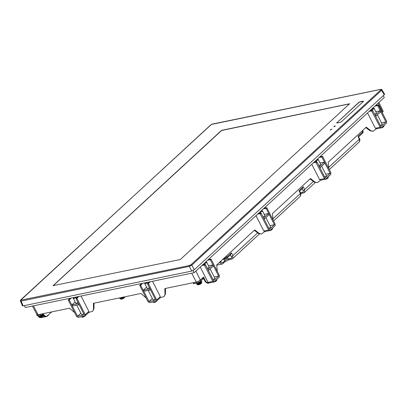 <?xml version="1.0" encoding="UTF-8"?>
<svg xmlns="http://www.w3.org/2000/svg" width="407" height="407" viewBox="0 0 407 407"><rect width="100%" height="100%" fill="white"/><g stroke="black" fill="none" stroke-linecap="round" stroke-linejoin="round"><path stroke-width="0.61" d="M373.646 108.298L372.924 108.547A1.318 0.366 -27 0 0 371.759 109.549A1.318 0.366 -27 0 0 373.102 109.274A1.318 0.366 -27 0 0 374.109 108.348A1.318 0.366 -27 0 0 373.743 108.277L373.646 108.298M374.109 108.348L376.414 112.871A1.318 0.366 153 0 1 375.859 113.528A1.318 0.366 153 0 1 374.557 114.118M375.702 116.371L375.941 116.219L375.361 115.089L375.127 115.242M375.361 115.089L379.97 110.846L380.489 111.859M375.763 111.584L379.97 110.846M377.426 114.85L382.173 124.166A1.318 0.366 153 0 1 381.613 124.827A1.318 0.366 153 0 1 380.311 125.412M369.882 110.755L372.324 110.251L372.705 110.485L380.906 126.582L385.943 121.947L381.507 122.863M375.941 116.219L380.545 111.976M367.531 112.922L375.34 128.241L376.623 128.714M373.275 107.631L373.621 108.303M372.324 110.251L371.611 110.902L380.199 127.238L381.481 127.712L386.518 123.077L386.65 121.291L378.449 105.194L378.067 104.96L375.625 105.464M376.317 128.877L381.481 127.712M385.943 121.947L377.737 105.845L377.355 105.611L374.918 106.115M200.32 280.021L202.737 277.798A1.318 0.366 153 0 1 202.503 278.179L200.554 279.975A3.495 0.972 153 0 1 196.149 282.224L193.529 282.768A1.318 0.366 153 0 1 193.081 282.738L196.322 282.066A3.175 0.88 -27 0 0 200.32 280.021L195.899 271.052M205.932 281.68L208.308 283.236L207.728 283.358L205.276 281.817L205.932 281.68L203.566 277.035L202.737 277.798L203.19 278.678A1.318 0.366 -27 0 1 202.966 279.08L201.012 280.876L200.554 279.975M208.308 283.236L208.847 283.013M217.323 271.423L216.682 264.947L254.721 229.904L259.178 233.384L261.518 234.035L264.642 231.639M273.087 220.05L272.446 213.573L310.485 178.531L314.937 182.005L317.282 182.662L320.406 180.265M328.851 168.676L328.21 162.2L366.249 127.152L370.701 130.632L373.046 131.283L376.17 128.892M382.997 114.123L382.198 112.454L382.611 112.083A3.175 0.88 -27 0 0 383.15 111.116L378.917 102.432M373 108.511L372.802 108.064M315.898 160.49A1.318 0.366 -27 0 0 315.868 160.668A1.318 0.366 -27 0 0 316.336 160.724A1.318 0.366 -27 0 0 317.648 160.144A1.318 0.366 -27 0 0 318.218 159.473L320.65 164.245A1.318 0.366 153 0 1 320.095 164.906A1.318 0.366 153 0 1 318.793 165.491M318.218 159.473A1.318 0.366 -27 0 0 317.75 159.417A1.318 0.366 -27 0 0 316.412 160.017M319.938 167.745L320.177 167.598L319.602 166.468L319.363 166.616M319.602 166.468L324.206 162.22L324.725 163.232M319.999 162.963L324.206 162.22M321.662 166.229L326.409 175.544A1.318 0.366 153 0 1 325.849 176.2A1.318 0.366 153 0 1 324.547 176.791M314.123 162.128L316.56 161.625L316.941 161.859L325.142 177.961L330.179 173.321L325.742 174.237M320.177 167.598L324.786 163.349M260.134 211.869A1.318 0.366 -27 0 0 260.104 212.047A1.318 0.366 -27 0 0 260.572 212.098A1.318 0.366 -27 0 0 261.884 211.518A1.318 0.366 -27 0 0 262.454 210.846L264.886 215.618A1.318 0.366 153 0 1 264.331 216.28A1.318 0.366 153 0 1 263.029 216.865M262.454 210.846A1.318 0.366 -27 0 0 261.991 210.795A1.318 0.366 -27 0 0 260.648 211.391M264.174 219.119L264.413 218.971L263.838 217.842L263.599 217.989M263.838 217.842L268.447 213.594L268.961 214.611M264.235 214.336L268.447 213.594M265.898 217.603L270.645 226.918A1.318 0.366 153 0 1 270.085 227.579A1.318 0.366 153 0 1 268.783 228.164M258.359 213.507L260.795 213.003L261.177 213.237L269.378 229.334L274.415 224.695L269.978 225.61M264.413 218.971L269.022 214.723M204.37 263.243A1.318 0.366 -27 0 0 204.339 263.421A1.318 0.366 -27 0 0 204.807 263.477A1.318 0.366 -27 0 0 206.125 262.891A1.318 0.366 -27 0 0 206.69 262.225L209.122 266.997A1.318 0.366 153 0 1 208.567 267.653A1.318 0.366 153 0 1 207.265 268.244M206.69 262.225A1.318 0.366 -27 0 0 206.227 262.169A1.318 0.366 -27 0 0 204.884 262.769M208.415 270.497L208.649 270.345L208.074 269.215L207.835 269.368M208.074 269.215L212.683 264.972L213.197 265.985M208.47 265.71L212.683 264.972M210.134 268.976L214.881 278.291A1.318 0.366 153 0 1 214.326 278.953A1.318 0.366 153 0 1 213.019 279.538M202.594 264.881L205.031 264.377L205.413 264.611L213.619 280.708L218.651 276.073L214.214 276.989M208.649 270.345L213.258 266.102M311.772 164.296L319.576 179.614L320.858 180.092M317.511 159.005L317.73 159.422M316.56 161.625L315.847 162.281L324.435 178.612L325.717 179.09L330.754 174.45L330.886 172.67L322.685 156.568L322.303 156.334L319.861 156.837M320.553 180.255L325.717 179.09M330.179 173.321L321.973 157.224L321.591 156.99L319.154 157.494M256.008 215.669L263.812 230.988L265.099 231.466M261.752 210.378L261.966 210.801M260.795 213.003L260.088 213.655L268.671 229.986L269.958 230.464L274.99 225.829L275.122 224.043L266.921 207.946L266.539 207.712L264.102 208.216M264.789 231.629L269.958 230.464M274.415 224.695L266.214 208.598L265.827 208.364L263.39 208.867M200.244 267.048L208.048 282.366L209.335 282.84M205.988 261.757L206.201 262.174M205.031 264.377L204.324 265.033L212.907 281.364L214.194 281.837L219.225 277.203L219.358 275.417L211.157 259.32L210.775 259.086L208.338 259.59M209.025 283.002L214.194 281.837M218.651 276.073L210.45 259.971L210.068 259.742L207.626 260.241M205.276 281.817L202.976 277.579M261.518 234.035L258.531 233.516L254.263 230.321M317.282 182.662L314.296 182.138L310.027 178.948M373.046 131.283L370.06 130.764L365.791 127.574M371.611 110.902L369.174 111.406M45.182 316.799L40.878 317.689L40.247 317.496M43.254 313.822L43.905 315.104L46.281 316.661L45.696 316.778L43.442 315.562M149.384 287.657A1.318 0.366 153 0 1 148.138 288.395A1.318 0.366 153 0 1 147.237 288.471L144.806 283.699A1.318 0.366 -27 0 0 145.274 283.75A1.318 0.366 -27 0 0 146.591 283.17A1.318 0.366 -27 0 0 147.161 282.499A1.318 0.366 -27 0 0 146.963 282.417M146.342 282.544A1.318 0.366 -27 0 0 144.806 283.699M146.581 287.179L143.396 290.16L149.705 288.899L150.28 290.028L150.539 289.921M149.964 288.792L149.705 288.899M155.143 298.957A1.318 0.366 153 0 1 153.892 299.694A1.318 0.366 153 0 1 152.996 299.766L148.245 290.445M152.325 298.453L148.982 301.531L155.744 300.137L147.543 284.04L147.578 283.593L149.394 281.919M144.027 291.193L150.28 290.028M159.936 297.934L160.312 296.611L152.503 281.278M145.014 283.313L144.785 282.865M142.633 283.313L140.812 284.986L140.776 285.434L148.982 301.531M140.812 284.986L139.86 285.185L139.825 285.628L148.031 301.729L149.557 302.66L156.319 301.266L160.256 297.776M156.319 301.266L156.7 299.939L148.494 283.842L148.53 283.394L150.346 281.72M32.412 306.044L36.961 314.58A3.175 0.88 -27 0 0 38.08 314.708L69.566 308.211L74.664 312.713M88.894 312.408L92.704 311.248L93.559 308.964L93.386 303.301L141.02 293.472L146.118 297.975M160.348 297.67L164.158 296.515L165.013 294.23L164.835 288.563L193.081 282.738L193.523 283.618A1.318 0.366 -27 0 0 193.991 283.669L193.529 282.768M77.935 302.396A1.318 0.366 153 0 1 76.684 303.134A1.318 0.366 153 0 1 75.788 303.21L73.357 298.438A1.318 0.366 -27 0 0 73.825 298.489A1.318 0.366 -27 0 0 75.137 297.909A1.318 0.366 -27 0 0 75.707 297.237A1.318 0.366 -27 0 0 75.514 297.156M74.893 297.283A1.318 0.366 -27 0 0 73.357 298.438M75.127 301.913L71.942 304.899L78.251 303.637L78.826 304.767L79.09 304.66M78.515 303.53L78.251 303.637M83.689 313.69A1.318 0.366 153 0 1 82.443 314.428A1.318 0.366 153 0 1 81.542 314.504L76.796 305.184M80.871 313.192L77.528 316.27L84.295 314.876L76.089 298.774L76.124 298.331L77.946 296.652M72.573 305.927L78.826 304.767M88.487 312.673L88.863 311.345L81.049 296.011M73.56 298.051L73.331 297.603M71.179 298.051L69.363 299.725L69.327 300.173L77.528 316.27M69.363 299.725L68.407 299.923L68.376 300.366L76.577 316.468L78.103 317.399L84.87 316.005L88.802 312.515M84.87 316.005L85.246 314.677L77.045 298.58L77.076 298.133L78.897 296.459M315.847 162.281L313.41 162.785M260.088 213.655L257.646 214.158M204.324 265.033L201.882 265.532M46.281 316.661L51.796 311.879M41.326 314.036A1.318 0.366 153 0 1 40.527 314.326L37.912 314.865A3.495 0.972 153 0 1 36.671 314.723A3.495 0.972 153 0 1 36.767 314.224M93.981 303.174L94.037 308.526L92.704 311.248M165.435 288.441L165.491 293.788L164.158 296.515M139.86 285.185L141.677 283.506M68.407 299.923L70.228 298.245M196.149 282.224L196.612 283.13L193.991 283.669M196.612 283.13A3.495 0.972 -27 0 0 201.012 280.876M36.671 314.723L37.134 315.623A3.495 0.972 -27 0 0 38.37 315.771L37.912 314.865M40.527 314.326L40.99 315.227L38.37 315.771M40.99 315.227A1.318 0.366 -27 0 0 42.654 314.377L42.369 313.822M43.513 313.588L42.654 314.377M381.298 127.991L383.435 126.898M383.308 95.609L384.269 97.502L194.114 272.69L25.3 307.514L24.334 305.611M325.534 179.37L327.671 178.276M269.77 230.744L271.907 229.65M214.011 282.117L216.148 281.028M45.859 316.799L47.995 315.71M154.477 302.396L156.614 301.302M83.023 317.134L85.16 316.041M194.114 272.69L193.045 270.594M42.201 314.713L42.359 315.028C40.42 316.285 39.158 316.687 38.568 316.229L38.324 315.776M42.414 314.57L42.292 314.896M42.562 314.86L43.061 314.031M196.561 283.14L197.08 283.811L201.18 281.827L200.793 281.069M200.9 280.978L201.134 281.736M201.262 281.69L201.053 281.247M119.8 297.853L121.398 297.914L121.22 297.558M121.576 297.598L121.398 297.914M121.525 297.497L121.688 297.807L123.25 296.993M20.396 300.951L22.4 305.774L23.102 305.866L191.733 271.082L194.22 269.81L384.239 94.75L384.569 94.134L381.852 89.688M38.523 316.173L38.517 316.254C38.472 317.292 43.34 315.003 43.132 314.082L43.091 313.975M196.764 283.537L197.034 283.837C198.326 284.162 202.62 281.395 201.099 281.217M328.719 167.353L359.356 139.209L359.534 141.651L359.239 142.002L329.309 169.577M300.391 192.806L302.452 192.384A1.318 0.89 78.3 0 0 303.418 192.999A1.318 0.89 78.3 0 0 303.703 192.857L304.37 192.557L304.645 189.535L313.4 181.471M272.96 218.732L300.366 193.559L300.544 195.996L300.249 196.352L273.55 220.95M232.407 258.816L229.212 259.615A1.318 0.89 -101.7 0 1 228.246 258.994L230.698 258.486A1.318 0.89 78.3 0 0 231.664 259.106A1.318 0.89 78.3 0 0 231.954 258.964L232.616 258.659L232.896 255.642L257.636 232.845M219.261 262.571L221.993 264.097L222.899 263.588A1.318 0.9 -132.7 0 0 222.97 262.444L224.791 260.76L224.084 259.325M359.31 139.174L358.262 137.001M299.272 191.351L298.967 190.685L303.23 186.757L302.147 188.706M225.564 258.923A1.318 0.89 -101.7 0 1 225.254 259.086A1.318 0.89 -101.7 0 1 224.288 258.465L226.78 257.188L231.481 252.859L230.398 254.807M358.603 136.828L362.586 133.155A1.318 0.9 -132.7 0 0 362.652 132.01L362.993 131.41L362.576 130.54M226.394 258.496A1.318 0.9 -132.7 0 0 226.714 258.338L226.714 258.338A1.318 0.9 -132.7 0 0 226.78 257.188L226.246 256.14M225.615 257.977L226.027 258.801L222.41 259.671M119.806 297.863L122.955 297.202M210.414 125.208A0.661 0.453 47.3 0 1 210.663 124.974L20.726 300.168L189.418 265.522A0.661 0.448 78.3 0 0 189.336 266.382L191.824 265.11L194.22 269.81M20.726 300.168A0.661 0.636 151.9 0 0 20.411 300.987L21.113 301.078L23.102 305.866M189.418 265.522L191.076 264.672L380.789 89.886A0.661 0.453 47.3 0 1 381.537 90.323L381.858 89.698L380.703 89.347L212.479 124.049A0.661 0.448 -101.7 0 1 212.652 124.059M191.076 264.672A0.661 0.453 47.3 0 1 191.824 265.11L381.537 90.323L384.239 94.75M21.195 300.218A0.661 0.448 78.3 0 0 21.113 301.078L189.336 266.382L191.733 271.082M20.95 299.761A0.661 0.453 -132.7 0 0 20.793 299.842L20.401 300.977M380.789 89.886L381.013 89.484L380.545 89.428L211.431 124.435L20.793 299.842M212.327 124.13A0.661 0.448 -101.7 0 1 212.479 124.049L211.431 124.435M335.419 125.951L334.585 126.073L333.791 126.755L335.419 125.951M180.291 259.524L349.623 103.754L221.566 130.347L53.068 285.689L180.291 259.524M336.945 122.522A1.318 0.366 -27 0 0 336.721 122.924A1.318 0.366 -27 0 0 337.184 122.975L339.947 122.405A1.318 0.366 -27 0 0 341.61 121.556L363.237 101.633A1.318 0.366 -27 0 0 363.461 101.231A1.318 0.366 -27 0 0 362.993 101.18L360.231 101.75A1.318 0.366 -27 0 0 358.567 102.6L337.016 122.665A1.318 0.366 -27 0 0 336.787 122.98M331.039 129.34L330.291 130.026L331.873 129.217L331.039 129.34L330.494 129.986M38.624 316.839A2.737 0.758 -27 0 0 38.645 316.926L39.713 317.521A2.325 0.646 -27 0 0 41.707 316.895A2.325 0.646 -27 0 0 43.381 315.654L43.381 315.654A2.325 0.646 -27 0 0 43.503 315.339M197.812 284.869A2.325 0.646 -27 0 0 197.955 284.885L197.955 284.885A2.325 0.646 -27 0 0 199.944 284.259A2.325 0.646 -27 0 0 201.623 283.018L201.562 283.099M124.415 296.901A2.737 0.758 -27 0 1 123.621 297.522A2.737 0.758 -27 0 1 119.928 298.616L120.996 299.211A2.325 0.646 -27 0 0 123.759 298.138A2.325 0.646 -27 0 0 124.664 297.344L124.603 297.425M335.266 126.094L334.035 126.719M349.598 103.861L221.637 130.489L53.164 285.729M363.466 101.318A1.318 0.366 -27 0 0 363.064 101.323L360.302 101.892A1.318 0.366 -27 0 0 358.638 102.742L337.016 122.665M331.72 129.36L331.11 129.482M39.82 317.521L41.29 317.155M39.489 317.318C40.868 317.536 42.175 316.921 43.412 315.471M38.436 316.478A2.737 0.758 -27 0 0 38.462 316.56L38.645 316.926A2.737 0.758 -27 0 0 41.295 316.427A2.737 0.758 -27 0 0 43.549 314.525A2.737 0.758 -27 0 0 43.529 314.438L43.32 315.735M198.056 284.88L201.506 283.175L200.356 284.208A1.318 0.366 153 0 1 200.229 284.284L199.756 284.457M121.103 299.206L123.728 298.204L124.547 297.502L123.316 298.585A1.318 0.366 153 0 0 123.499 298.473M42.084 316.778L41.845 317.002A1.318 0.366 153 0 1 41.443 317.19M378.449 105.194L377.737 105.845M372.705 110.485L371.993 111.136M378.184 103.108L382.611 112.083M322.685 156.568L321.973 157.224M316.941 161.859L316.234 162.515M266.921 207.946L266.214 208.598M261.177 213.237L260.47 213.889M211.157 259.32L210.45 259.971M205.413 264.611L204.706 265.262M380.199 127.238L375.34 128.241M378.067 104.96L377.355 105.611M144.088 291.305L143.508 290.176M148.494 283.842L147.543 284.04M140.776 285.434L139.825 285.628M38.08 314.708L33.42 305.835M196.322 282.066L191.661 273.199M72.634 306.044L72.059 304.914M77.045 298.58L76.089 298.774M69.327 300.173L68.376 300.366M258.531 233.516L259.178 233.384M314.296 182.138L314.937 182.005M370.06 130.764L370.701 130.632M324.435 178.612L319.576 179.614M322.303 156.334L321.591 156.99M268.671 229.986L263.812 230.988M266.539 207.712L265.827 208.364M212.907 281.364L208.048 282.366M210.775 259.086L210.068 259.742M43.987 316.203L42.613 316.488M43.61 315.16L43.905 315.104M160.312 296.611L156.7 299.939M148.53 283.394L147.578 283.593M93.559 308.964L94.037 308.526M165.013 294.23L165.491 293.788M88.863 311.345L85.246 314.677M77.076 298.133L76.124 298.331M382.361 126.903A2.31 0.641 -27 0 0 383.928 125.463M202.503 278.179L202.966 279.08M326.597 178.281A2.31 0.641 -27 0 0 328.164 176.836M270.833 229.655A2.31 0.641 -27 0 0 272.4 228.21M215.069 281.028A2.31 0.641 -27 0 0 216.636 279.589M153.007 301.948A2.31 0.641 -27 0 0 155.143 301.511M81.558 316.687A2.31 0.641 -27 0 0 83.689 316.249M304.161 192.715L300.966 193.508A1.318 0.89 -101.7 0 1 300.712 193.508M227.513 257.6L228.246 258.994A2.742 0.763 -27 0 0 224.791 260.76A1.318 0.9 -132.7 0 1 224.725 261.904L222.899 263.588A1.318 0.9 -132.7 0 1 222.609 263.741M359.356 139.209A1.318 0.366 -25.5 0 0 359.564 138.838C359.992 139.021 359.981 139.957 359.534 141.651M231.481 252.859L232.896 255.642M300.32 193.523L298.967 190.685M303.23 186.757L304.645 189.535M357.957 136.34L362.652 132.01L362.144 130.937M302.182 188.807L303.012 190.44A1.318 0.397 -27 0 0 304.655 189.611M303.012 190.44C303.444 191.463 303.256 192.109 302.452 192.384M300.366 193.559A1.318 0.366 -25.5 0 0 300.575 193.188C301.002 193.366 300.992 194.302 300.544 195.996M230.433 254.914L231.262 256.542A1.318 0.397 -27 0 0 232.901 255.718M231.262 256.542C231.695 257.57 231.507 258.216 230.698 258.486M219.449 262.596A1.318 0.397 -27 0 0 221.082 261.752L220.782 261.172M222.97 262.444C222.283 262.932 221.652 262.703 221.082 261.752M223.56 258.613L224.288 258.465L224.109 258.109M38.492 316.112L38.462 316.56A2.737 0.758 -27 0 0 41.107 316.061A2.737 0.758 -27 0 0 43.366 314.158A2.737 0.758 -27 0 0 43.34 314.077L43.167 313.904M196.734 283.47L196.703 283.923A2.737 0.758 -27 0 0 196.973 284.081A2.737 0.758 -27 0 0 199.908 283.13A2.737 0.758 -27 0 0 201.582 281.435L201.2 281.196M119.744 297.863L119.744 298.25A2.737 0.758 -27 0 0 123.433 297.156A2.737 0.758 -27 0 0 123.555 297.079M190.298 265.191L190.649 265.873M211.447 124.456L210.663 124.974M381.013 89.484A0.661 0.636 -28.1 0 1 381.863 89.708M43.34 314.077L43.529 314.438A2.737 0.758 -27 0 0 43.473 314.372M196.703 283.923L196.886 284.284A2.737 0.758 -27 0 0 197.156 284.442A2.737 0.758 -27 0 0 200.096 283.491A2.737 0.758 -27 0 0 201.765 281.802L201.582 281.435M371.759 109.549L372.135 110.292M380.601 111.874L380.026 110.745M315.868 160.668L316.376 161.665M324.842 163.248L324.262 162.118M260.104 212.047L260.612 213.039M269.078 214.626L268.503 213.497M204.339 263.421L204.848 264.418M213.314 266L212.739 264.871M147.161 282.499L147.67 283.506M143.971 291.29L143.396 290.16M75.707 297.237L76.221 298.245M72.517 306.028L71.942 304.899M383.908 125.402C384.406 125.773 384.035 126.424 382.799 127.366L380.479 128.022M328.149 176.775C328.642 177.147 328.271 177.803 327.035 178.739L324.715 179.395M272.385 228.149C272.878 228.52 272.507 229.177 271.271 230.118L268.951 230.769M216.621 279.528C217.114 279.899 216.743 280.555 215.507 281.491L213.187 282.148M45.04 316.829L47.36 316.173L48.555 314.865M152.971 301.902C152.981 302.518 153.729 302.604 155.215 302.157L157.097 300.687M81.522 316.636C81.527 317.257 82.28 317.343 83.766 316.89L85.648 315.42M201.033 280.861L201.297 281.39M315.15 182.626L304.37 192.557M259.386 234L232.616 258.659M229.212 259.615L224.725 261.904M221.993 264.097L216.707 265.186M358.557 136.732L359.564 138.838M299.567 191.081L300.575 193.188M302.523 188.492L299.613 191.173M230.774 254.599L226.027 258.801M362.586 133.155C363.207 132.341 363.344 131.761 362.993 131.415M119.928 298.616L119.744 298.25M196.886 284.284L197.955 284.885L200.213 284.295M201.765 281.802L201.623 283.018M124.903 296.8L124.664 297.344M120.996 299.211L123.301 298.596M43.264 315.817L41.86 316.997"/></g></svg>

